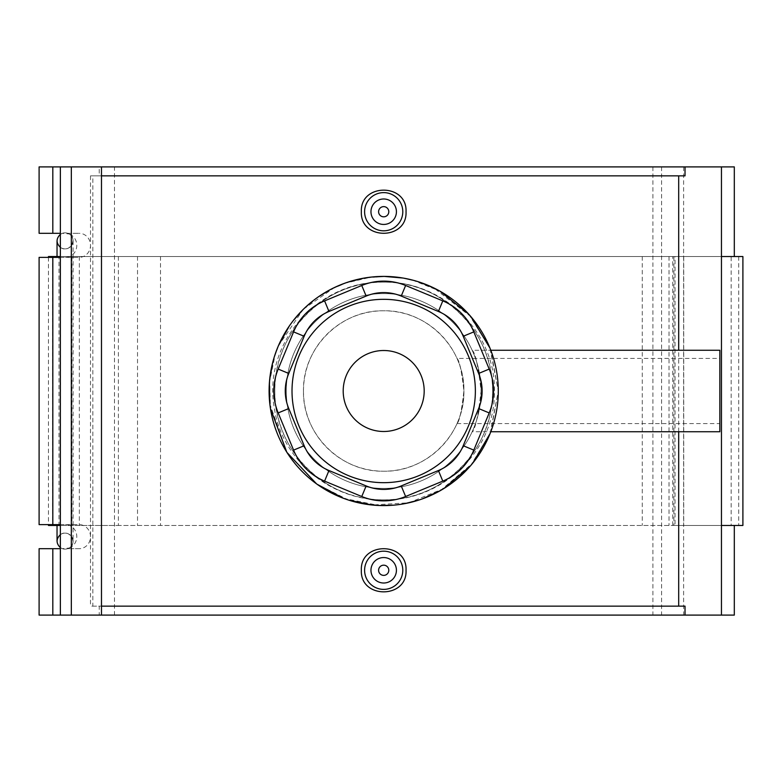 <?xml version="1.0" encoding="UTF-8"?>
<svg xmlns="http://www.w3.org/2000/svg" width="782" height="782" viewBox="0 0 782 782"><rect width="100%" height="100%" fill="white"/><g stroke="black" fill="none" stroke-linecap="round" stroke-linejoin="round"><path stroke-width="0.59" stroke-dasharray="3.91 2.93" d="M303.475 391A80.214 80.214 0 0 0 423.805 460.471A80.214 80.214 0 0 0 423.805 321.529A80.214 80.214 0 0 0 303.475 391C302.507 434.02 340.659 472.181 383.698 471.214C426.728 472.181 464.879 434.02 463.912 391C464.879 347.98 426.728 309.819 383.698 310.786C340.659 309.819 302.507 347.98 303.475 391M456.991 358.4C459.376 360.316 461.683 371.176 463.912 391C461.683 410.824 459.376 421.684 456.991 423.6C459.376 421.684 461.683 410.824 463.912 391C461.683 371.176 459.376 360.316 456.991 358.4L719.841 358.4L719.841 423.6L719.841 358.4M383.698 499.864A108.864 108.864 0 0 0 477.978 336.563A108.864 108.864 0 0 0 289.408 336.563A108.864 108.864 0 0 0 383.698 499.864C325.195 501.106 273.573 449.464 274.824 391C273.573 332.536 325.195 280.894 383.698 282.136C442.192 280.894 493.813 332.536 492.562 391C493.813 449.464 442.192 501.106 383.698 499.864C329.994 500.617 281.403 459.357 274.208 407.324C262.723 343.464 317.942 280.474 383.698 282.136C443.345 280.992 495.583 332.379 494.439 391C495.583 449.621 443.355 500.998 383.698 499.864M719.841 431.742L719.841 350.258M472.172 350.258C475.26 352.633 478.232 366.22 481.096 391C478.232 415.78 475.26 429.367 472.172 431.742C475.26 429.367 478.232 415.78 481.096 391C478.232 366.22 475.26 352.633 472.172 350.258L490.803 350.258L498.29 391L490.803 431.742L472.172 431.742M405.623 496.511A57.301 57.301 0 0 1 361.763 496.511L324.589 481.116A57.301 57.301 0 0 1 293.582 450.109L278.177 412.925A57.301 57.301 0 0 1 278.177 369.075L293.582 331.891A57.301 57.301 0 0 1 324.589 300.884L361.763 285.489A57.301 57.301 0 0 1 405.623 285.489L442.798 300.884A57.301 57.301 0 0 1 473.804 331.891L489.209 369.075A57.301 57.301 0 0 1 489.209 412.925L473.804 450.109A57.301 57.301 0 0 1 442.798 481.116L405.623 496.511M383.698 488.408A97.408 97.408 0 0 0 468.047 342.301A97.408 97.408 0 0 0 299.34 342.301A97.408 97.408 0 0 0 383.698 488.408A97.408 97.408 0 0 0 468.047 342.301A97.408 97.408 0 0 0 299.34 342.301A97.408 97.408 0 0 0 383.698 488.408M383.698 505.592A114.592 114.592 0 0 0 482.934 333.699A114.592 114.592 0 0 0 284.452 333.699A114.592 114.592 0 0 0 383.698 505.592M683.722 256.545L731.17 256.545L731.17 525.455L672.735 525.455L683.722 525.455L683.722 256.545L731.17 256.545M672.735 525.455L672.735 256.545M721.454 525.455L675.022 525.455L675.022 256.545L721.454 256.545M742.9 256.545L48.445 256.545M60.361 256.545L58.992 256.545L58.992 525.455L118.395 525.455L57.037 525.455L71.954 525.455L71.954 256.545L57.037 256.545L673.869 256.545L673.869 525.455L60.361 525.455M675.022 256.545L673.869 256.545M48.445 525.455L742.9 525.455M673.869 525.455L675.022 525.455M731.17 525.455L683.722 525.455M60.361 247.347C69.794 254.473 78.972 237.073 67.77 233.3L69.148 233.955L62.355 233.3L60.361 234.356A8.025 8.025 0 0 0 65.062 248.871A8.025 8.025 0 0 0 68.708 233.71A8.025 8.025 0 0 0 57.037 240.856A8.025 8.025 0 0 0 65.062 248.871A8.025 8.025 0 0 0 68.708 233.71A8.025 8.025 0 0 0 60.361 234.356M60.361 547.644L62.355 548.7L69.148 548.045L67.77 548.7C78.972 544.927 69.794 527.527 60.361 534.653A8.025 8.025 0 0 1 73.078 541.144A8.025 8.025 0 0 1 58.992 546.393A8.025 8.025 0 0 1 68.708 533.998A8.025 8.025 0 0 1 67.858 548.661A8.025 8.025 0 0 1 60.361 534.653M67.77 233.3L79.197 233.3L67.77 233.3M39.1 233.3L60.361 233.3M60.361 257.366L79.197 257.366A12.033 11.31 90 0 0 90.507 245.333A12.033 11.31 90 0 0 79.197 233.3M60.361 548.7L39.1 548.7M79.197 548.7L67.77 548.7L79.197 548.7A12.033 11.31 90 0 0 90.507 536.667A12.033 11.31 90 0 0 79.197 524.634L60.361 524.634M39.1 615.102L114.475 615.102L114.475 166.898L39.1 166.898M69.148 548.045A12.033 11.31 90 0 0 76.636 534.683A12.033 11.31 90 0 0 65.483 524.634L39.1 524.634M39.1 257.366L65.483 257.366A12.033 11.31 90 0 0 76.636 247.317A12.033 11.31 90 0 0 69.148 233.955M65.483 524.634L79.197 524.634M65.483 257.366L79.197 257.366M99.246 166.898L101.484 166.898L99.246 166.898L99.246 175.862L90.507 175.862L92.833 175.862L92.833 606.138L90.507 606.138L99.246 606.138L99.246 615.102L101.484 615.102L99.246 615.102M90.507 175.862L90.507 606.138M114.475 615.102L734.308 615.102M734.308 166.898L114.475 166.898M118.395 256.545L118.395 525.455M661.601 166.898L661.601 615.102M92.833 175.862L685.022 175.862M678.688 431.742L678.688 350.258M685.022 606.138L92.833 606.138M652.911 166.898L652.911 615.102M99.246 606.138L101.484 606.138M490.197 433.306L470.422 465.906M443.932 488.486L408.898 502.787L372.056 505.006M348.557 500.079L316.612 483.911M286.965 452.446L269.839 403.971M269.399 382.769L275.381 353.581M278.294 346.015L303.201 309.437M303.514 309.125L334.647 287.434M344.266 283.407L371.391 277.072M384.128 276.408L403.747 278.167M412.407 280.064L439.855 291.109M468.672 314.12L489.982 348.156M490.148 433.423L498.3 391L489.952 348.098M471.008 316.788L433.844 287.962M419.23 282.058L402.906 278.03M384.158 276.408L364.285 278.06M347.941 282.126L330.024 289.751M318.43 296.808L302.986 309.652M293.27 320.61L289.389 325.899M278.382 345.81L272.723 362.398M269.692 379.378L270.445 408.497M286.789 452.172L317.042 484.224M343.474 498.31L378.957 505.495M393.698 505.162L404.793 503.637M418.478 500.187L422.163 498.945M440.295 490.637L472.827 463.022M99.246 175.862L101.484 175.862M388.791 570.283A5.093 5.093 0 0 1 381.147 574.692A5.093 5.093 0 0 1 381.147 565.865A5.093 5.093 0 0 1 388.791 570.283M396.425 570.283A12.737 12.737 0 0 0 377.325 559.257A12.737 12.737 0 0 0 377.325 581.309A12.737 12.737 0 0 0 396.425 570.283M388.791 211.717A5.093 5.093 0 0 0 381.147 207.308A5.093 5.093 0 0 0 381.147 216.135A5.093 5.093 0 0 0 388.791 211.717M396.425 211.717A12.737 12.737 0 0 1 377.325 222.743A12.737 12.737 0 0 1 377.325 200.691A12.737 12.737 0 0 1 396.425 211.717M669.011 256.545L669.011 525.455M738.697 256.545L738.697 525.455M642.276 256.545L642.276 525.455M160.515 256.545L160.515 525.455M52.492 256.545L52.492 525.455M79.334 256.545L79.334 525.455M137.515 256.545L137.515 525.455M456.991 423.6L719.841 423.6M73.078 240.856L73.078 541.144M48.445 257.366L48.445 524.634M683.615 166.898L683.615 615.102"/><path stroke-width="1.17" d="M489.982 348.156L490.803 350.258L719.841 350.258L719.841 431.742L490.803 431.742L490.197 433.306M361.763 285.489L324.589 300.884A57.301 57.301 0 0 0 293.582 331.891L278.177 369.075A57.301 57.301 0 0 0 278.177 412.925L293.582 450.109A57.301 57.301 0 0 0 324.589 481.116L361.763 496.511A57.301 57.301 0 0 0 405.623 496.511L442.798 481.116A57.301 57.301 0 0 0 473.804 450.109L489.209 412.925A57.301 57.301 0 0 0 489.209 369.075L473.804 331.891A57.301 57.301 0 0 0 442.798 300.884L405.623 285.489A57.301 57.301 0 0 0 361.763 285.489L366.152 296.075A45.835 45.835 0 0 1 401.234 296.075L438.409 311.471A45.835 45.835 0 0 1 463.218 336.28L478.623 373.454A45.835 45.835 0 0 1 478.623 408.546L463.218 445.72A45.835 45.835 0 0 1 438.409 470.529L401.234 485.925A45.835 45.835 0 0 1 366.152 485.925L328.978 470.529A45.835 45.835 0 0 1 304.169 445.72L288.763 408.546A45.835 45.835 0 0 1 288.763 373.454L304.169 336.28A45.835 45.835 0 0 1 328.978 311.471L366.152 296.075M383.698 299.32A91.68 91.68 0 0 0 304.296 436.835A91.68 91.68 0 0 0 463.091 436.835A91.68 91.68 0 0 0 383.698 299.32M383.698 505.592A114.592 114.592 0 0 0 482.934 333.699A114.592 114.592 0 0 0 284.452 333.699A114.592 114.592 0 0 0 383.698 505.592M721.454 256.545L742.9 256.545L742.9 525.455L721.454 525.455M48.445 257.366L48.445 256.545L60.361 256.545M60.361 525.455L48.445 525.455L48.445 524.634M60.361 247.347C56.001 243.016 56.001 238.686 60.361 234.356L60.361 257.366L39.1 257.366L39.1 524.634L60.361 524.634L60.361 547.644C56.001 543.314 56.001 538.984 60.361 534.653M60.361 233.3L60.361 166.898L39.1 166.898L39.1 233.3L60.361 233.3L60.361 234.356M60.361 547.644L60.361 548.7L39.1 548.7L39.1 615.102L101.484 615.102L101.484 166.898L71.328 166.898L71.328 615.102M52.814 166.898L52.814 233.3M60.361 257.366L60.361 524.634M52.814 257.366L52.814 524.634M52.814 548.7L52.814 615.102M60.361 548.7L60.361 615.102M60.361 166.898L71.328 166.898M734.308 525.455L734.308 615.102L101.484 615.102M101.484 175.862L685.022 175.862L685.022 166.898L101.484 166.898M685.022 166.898L734.308 166.898L734.308 256.545M678.688 606.138L678.688 431.742M678.688 350.258L678.688 175.862M685.022 615.102L685.022 606.138L101.484 606.138M470.422 465.906L443.932 488.486M372.056 505.006L348.557 500.079M316.612 483.911L286.965 452.446M269.839 403.971L269.399 382.769M275.381 353.581L278.294 346.015M334.647 287.434L344.266 283.407M371.391 277.072L384.128 276.408M403.747 278.167L412.407 280.064M439.855 291.109L468.672 314.12M406.034 211.717C407.373 240.465 360.013 240.465 361.352 211.717C360.013 182.978 407.373 182.978 406.034 211.717M361.352 570.283C360.013 541.535 407.373 541.535 406.034 570.283C407.373 599.022 360.013 599.022 361.352 570.283M489.952 348.098L471.008 316.788M433.844 287.962L419.23 282.058M402.906 278.03L384.158 276.408M364.285 278.06L347.941 282.126M330.024 289.751L318.43 296.808M302.986 309.652L293.27 320.61M289.389 325.899L278.382 345.81M272.723 362.398L269.692 379.378M270.445 408.497L286.789 452.172M317.042 484.224L343.474 498.31M378.957 505.495L393.698 505.162M404.793 503.637L418.478 500.187M422.163 498.945L440.295 490.637M472.827 463.022L490.148 433.423M388.791 570.283A5.093 5.093 0 0 1 381.147 574.692A5.093 5.093 0 0 1 381.147 565.865A5.093 5.093 0 0 1 388.791 570.283M396.425 570.283A12.737 12.737 0 0 1 377.325 581.309A12.737 12.737 0 0 1 377.325 559.257A12.737 12.737 0 0 1 396.425 570.283M402.789 570.283A19.1 19.1 0 0 0 383.698 551.183A19.1 19.1 0 0 0 364.598 570.283A19.1 19.1 0 0 0 383.698 589.384A19.1 19.1 0 0 0 402.789 570.283M388.791 211.717A5.093 5.093 0 0 1 381.147 216.135A5.093 5.093 0 0 1 381.147 207.308A5.093 5.093 0 0 1 388.791 211.717M396.425 211.717A12.737 12.737 0 0 1 377.325 222.743A12.737 12.737 0 0 1 377.325 200.691A12.737 12.737 0 0 1 396.425 211.717M364.598 211.717A19.1 19.1 0 0 1 383.698 192.616A19.1 19.1 0 0 1 402.789 211.717A19.1 19.1 0 0 1 383.698 230.817A19.1 19.1 0 0 1 364.598 211.717M324.589 300.884L328.978 311.471M401.234 296.075L405.623 285.489M438.409 311.471L442.798 300.884M463.218 336.28L473.804 331.891M478.623 373.454L489.209 369.075M478.623 408.546L489.209 412.925M463.218 445.72L473.804 450.109M438.409 470.529L442.798 481.116M401.234 485.925L405.623 496.511M366.152 485.925L361.763 496.511M328.978 470.529L324.589 481.116M304.169 445.72L293.582 450.109M288.763 408.546L278.177 412.925M288.763 373.454L278.177 369.075M304.169 336.28L293.582 331.891M383.698 350.512A40.488 40.488 0 0 1 418.761 411.244A40.488 40.488 0 0 1 348.625 411.244A40.488 40.488 0 0 1 383.698 350.512M57.037 525.455L57.037 541.144M57.037 256.545L57.037 240.856M721.454 166.898L721.454 615.102"/></g></svg>
